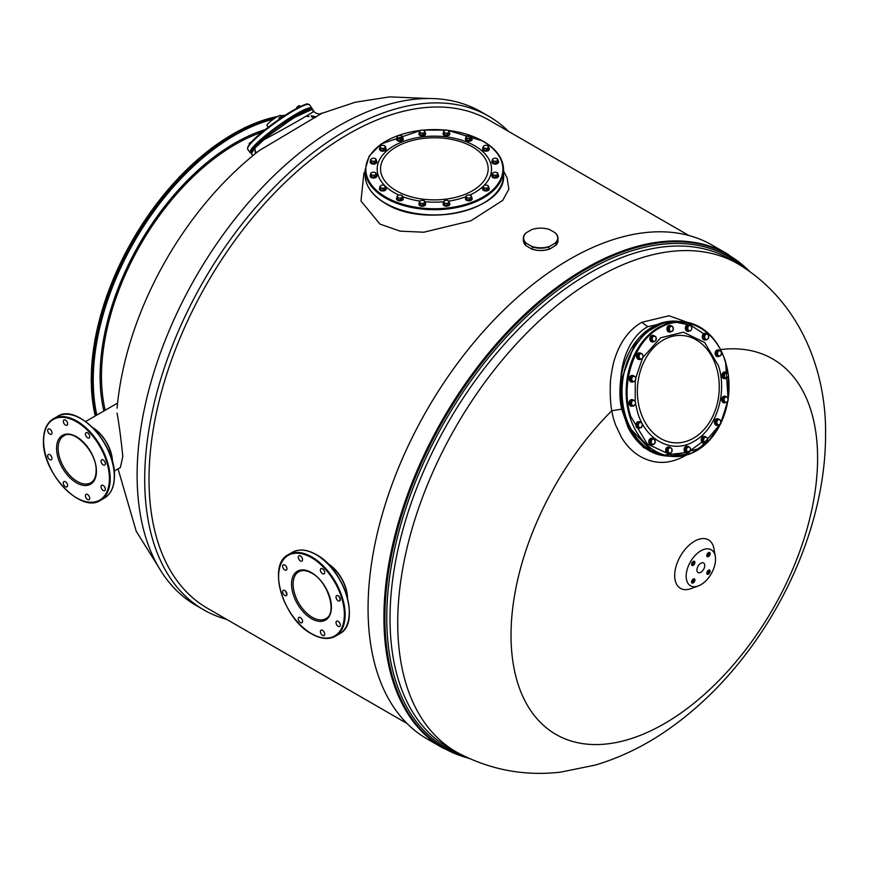 <?xml version="1.0" encoding="UTF-8"?>
<svg xmlns="http://www.w3.org/2000/svg" width="869" height="869" viewBox="0 0 869 869"><rect width="100%" height="100%" fill="white"/><g stroke="black" fill="none" stroke-linecap="round" stroke-linejoin="round"><path stroke-width="1.3" d="M117.054 413.057C119.151 424.648 121.063 439.106 122.801 456.442L120.378 467.511L114.187 471.085M117.065 408.202C125.755 312.612 182.751 210.016 259.397 150.467L321.726 113.383L355.171 102.249L389.736 96.872L428.471 98.501M251.673 153.02L251.825 152.086L251.673 153.02A37.66 5.355 -35.8 0 0 251.728 154.182L252.368 155.062L251.673 153.02L254.954 148.088L263.915 139.735C287.433 127.265 320.628 108.136 312.786 111.558M255.345 153.683L254.954 148.088L255.345 153.683M255.106 147.317L263.85 139.04L291.604 118.705L311.526 109.711M51.336 459.788L51.336 459.788A3.041 1.76 60 0 1 48.295 458.028A3.041 1.76 60 0 1 48.295 454.509L48.295 454.509A3.041 1.76 60 0 1 51.336 456.268A3.041 1.76 60 0 1 51.336 459.788M49.837 434.098A3.041 1.76 60 0 1 47.838 431.415A3.041 1.76 60 0 1 48.316 428.971A3.041 1.76 60 0 1 49.837 429.123A3.041 1.76 60 0 1 51.825 431.806A3.041 1.76 60 0 1 51.358 434.25A3.041 1.76 60 0 1 49.837 434.098M63.958 423.464A3.041 1.76 60 0 1 63.958 419.944A3.041 1.76 60 0 1 67 421.704A3.041 1.76 60 0 1 67 425.223A3.041 1.76 60 0 1 63.958 423.464M85.434 434.098A3.041 1.76 60 0 1 86.064 432.708A3.041 1.76 60 0 1 88.41 433.522A3.041 1.76 60 0 1 89.735 436.586A3.041 1.76 60 0 1 89.105 437.987A3.041 1.76 60 0 1 86.759 437.161A3.041 1.76 60 0 1 85.434 434.098M101.684 459.788L101.684 459.788A3.041 1.76 60 0 1 104.725 461.548A3.041 1.76 60 0 1 104.725 465.067L104.725 465.067A3.041 1.76 60 0 1 101.673 463.307A3.041 1.76 60 0 1 101.684 459.788M103.183 485.467A3.041 1.76 60 0 1 105.171 488.161A3.041 1.76 60 0 1 104.704 490.594A3.041 1.76 60 0 1 103.183 490.453A3.041 1.76 60 0 1 101.195 487.759A3.041 1.76 60 0 1 101.662 485.326A3.041 1.76 60 0 1 103.183 485.467M89.062 496.112A3.041 1.76 60 0 1 89.062 499.632A3.041 1.76 60 0 1 86.02 497.872A3.041 1.76 60 0 1 86.02 494.352A3.041 1.76 60 0 1 89.062 496.112M67.586 485.478A3.041 1.76 60 0 1 66.956 486.868A3.041 1.76 60 0 1 64.61 486.053A3.041 1.76 60 0 1 63.285 482.99A3.041 1.76 60 0 1 63.915 481.589A3.041 1.76 60 0 1 66.261 482.404A3.041 1.76 60 0 1 67.586 485.478M303.574 111.938L302.553 112.438M285.684 122.42L284.12 123.55M266.207 137.03L264.426 138.453M279.861 118.803L283.033 116.663M259.777 134.152L261.917 132.338M300.37 106.496L298.838 105.812L299.577 105.573M298.827 107.245L298.263 106.463L298.838 105.812L297.372 106.844L298.263 106.463M297.133 108.125L297.372 106.844L296.644 107.604M296.948 108.223L296.644 107.626M281.741 117.348L281.458 115.838L282.903 116.707M280.1 118.586L279.383 117.587L281.024 116.348M279.525 119.031L279.383 117.587M278.949 118.238L281.893 115.74M260.765 133.185L260.048 132.186L260.733 131.371L262.003 130.632L263.068 131.382M262.416 131.925L261.743 131.002M259.874 134.022L259.212 133.087L260.048 132.186M259.212 133.087L262.59 130.719M249.457 144.341L249.533 143.07L251.923 141.701M249.153 143.635L251.934 141.495M268.304 127.222L266.946 125.342A8.451 1.195 144.2 0 1 274.984 118.13A8.451 1.195 -35.8 0 1 280.654 115.458L281.078 116.044M482.653 188.779A3.324 1.923 0 0 0 482.61 189.062A3.324 1.923 0 0 0 483.588 190.42A3.324 1.923 0 0 0 487.205 190.832A3.324 1.923 0 0 0 489.258 189.062A3.324 1.923 0 0 0 489.225 188.779M482.979 187.617A3.324 1.923 0 0 0 482.61 188.497A3.324 1.923 0 0 0 483.588 189.855A3.324 1.923 0 0 0 487.205 190.268A3.324 1.923 0 0 0 489.258 188.497A3.324 1.923 0 0 0 488.889 187.617M491.908 175.875A3.324 1.923 0 0 0 491.876 176.157A3.324 1.923 0 0 0 493.929 177.928A3.324 1.923 0 0 0 498.524 176.157A3.324 1.923 0 0 0 498.48 175.875M492.245 174.712A3.324 1.923 0 0 0 491.876 175.581A3.324 1.923 0 0 0 493.929 177.363A3.324 1.923 0 0 0 498.524 175.581A3.324 1.923 0 0 0 498.154 174.712M491.908 161.895A3.324 1.923 0 0 0 491.876 162.177A3.324 1.923 0 0 0 495.2 164.1A3.324 1.923 0 0 0 498.524 162.177A3.324 1.923 0 0 0 498.48 161.895M492.245 160.732A3.324 1.923 0 0 0 491.876 161.612A3.324 1.923 0 0 0 495.2 163.535A3.324 1.923 0 0 0 498.524 161.612A3.324 1.923 0 0 0 498.154 160.732M482.653 148.99A3.324 1.923 0 0 0 482.61 149.272A3.324 1.923 0 0 0 487.205 151.043A3.324 1.923 0 0 0 489.258 149.272A3.324 1.923 0 0 0 489.225 148.99M482.979 147.828A3.324 1.923 0 0 0 482.61 148.708A3.324 1.923 0 0 0 487.205 150.478A3.324 1.923 0 0 0 489.258 148.708A3.324 1.923 0 0 0 488.889 147.828M465.534 139.105A3.324 1.923 0 0 0 465.502 139.388A3.324 1.923 0 0 0 467.555 141.158A3.324 1.923 0 0 0 471.172 140.745A3.324 1.923 0 0 0 472.149 139.388A3.324 1.923 0 0 0 472.106 139.105M465.871 137.943A3.324 1.923 0 0 0 465.502 138.823A3.324 1.923 0 0 0 467.555 140.593A3.324 1.923 0 0 0 471.172 140.181A3.324 1.923 0 0 0 472.149 138.823A3.324 1.923 0 0 0 471.78 137.943M443.179 133.761A3.324 1.923 0 0 0 443.136 134.043A3.324 1.923 0 0 0 445.808 135.922A3.324 1.923 0 0 0 449.534 134.771A3.324 1.923 0 0 0 449.784 134.043A3.324 1.923 0 0 0 449.751 133.761M443.505 132.599A3.324 1.923 0 0 0 443.386 132.74A3.324 1.923 0 0 0 443.136 133.478A3.324 1.923 0 0 0 445.808 135.358A3.324 1.923 0 0 0 449.534 134.206A3.324 1.923 0 0 0 449.784 133.478A3.324 1.923 0 0 0 449.414 132.599M419.303 132.599A3.324 1.923 0 0 0 418.934 133.478L418.934 134.043A3.324 1.923 0 0 0 422.258 135.955A3.324 1.923 0 0 0 425.582 134.043L425.582 133.478A3.324 1.923 0 0 0 425.213 132.599M418.934 133.478A3.324 1.923 0 0 0 422.258 135.39A3.324 1.923 0 0 0 425.582 133.478M396.612 139.105A3.324 1.923 0 0 0 396.579 139.388A3.324 1.923 0 0 0 396.829 140.126A3.324 1.923 0 0 0 400.544 141.267A3.324 1.923 0 0 0 403.216 139.388A3.324 1.923 0 0 0 403.183 139.105M396.937 137.943A3.324 1.923 0 0 0 396.579 138.823A3.324 1.923 0 0 0 396.829 139.561A3.324 1.923 0 0 0 400.544 140.702A3.324 1.923 0 0 0 403.216 138.823A3.324 1.923 0 0 0 402.966 138.084A3.324 1.923 0 0 0 402.858 137.943M379.492 148.99A3.324 1.923 0 0 0 379.46 149.272A3.324 1.923 0 0 0 380.437 150.63A3.324 1.923 0 0 0 384.055 151.043A3.324 1.923 0 0 0 386.108 149.272A3.324 1.923 0 0 0 386.075 148.99M379.829 147.828A3.324 1.923 0 0 0 379.46 148.708A3.324 1.923 0 0 0 380.437 150.065A3.324 1.923 0 0 0 384.055 150.478A3.324 1.923 0 0 0 386.108 148.708A3.324 1.923 0 0 0 385.738 147.828M370.237 161.895A3.324 1.923 0 0 0 370.194 162.177A3.324 1.923 0 0 0 372.247 163.948A3.324 1.923 0 0 0 376.842 162.177A3.324 1.923 0 0 0 376.809 161.895M370.563 160.732A3.324 1.923 0 0 0 370.194 161.612A3.324 1.923 0 0 0 372.247 163.383A3.324 1.923 0 0 0 376.842 161.612A3.324 1.923 0 0 0 376.473 160.732M370.237 175.875A3.324 1.923 0 0 0 370.194 176.157A3.324 1.923 0 0 0 373.518 178.069A3.324 1.923 0 0 0 376.842 176.157A3.324 1.923 0 0 0 376.809 175.875M370.563 174.712A3.324 1.923 0 0 0 370.194 175.581A3.324 1.923 0 0 0 373.518 177.504A3.324 1.923 0 0 0 376.842 175.581A3.324 1.923 0 0 0 376.473 174.712M379.492 188.779A3.324 1.923 0 0 0 379.46 189.062A3.324 1.923 0 0 0 384.055 190.832A3.324 1.923 0 0 0 386.108 189.062A3.324 1.923 0 0 0 386.075 188.779M379.829 187.617A3.324 1.923 0 0 0 379.46 188.497A3.324 1.923 0 0 0 384.055 190.268A3.324 1.923 0 0 0 386.108 188.497A3.324 1.923 0 0 0 385.738 187.617M396.612 198.664A3.324 1.923 0 0 0 396.579 198.947A3.324 1.923 0 0 0 398.621 200.717A3.324 1.923 0 0 0 402.249 200.304A3.324 1.923 0 0 0 403.216 198.947A3.324 1.923 0 0 0 403.183 198.664M396.937 197.502A3.324 1.923 0 0 0 396.579 198.382A3.324 1.923 0 0 0 398.621 200.152A3.324 1.923 0 0 0 402.249 199.729A3.324 1.923 0 0 0 403.216 198.382A3.324 1.923 0 0 0 402.858 197.502M418.967 204.009A3.324 1.923 0 0 0 418.934 204.291A3.324 1.923 0 0 0 421.606 206.17A3.324 1.923 0 0 0 425.332 205.019A3.324 1.923 0 0 0 425.582 204.291A3.324 1.923 0 0 0 425.549 204.009M419.303 202.846A3.324 1.923 0 0 0 419.184 202.988A3.324 1.923 0 0 0 418.934 203.726A3.324 1.923 0 0 0 421.606 205.605A3.324 1.923 0 0 0 425.332 204.454A3.324 1.923 0 0 0 425.582 203.726A3.324 1.923 0 0 0 425.213 202.846M443.505 202.846A3.324 1.923 0 0 0 443.136 203.726L443.136 204.291A3.324 1.923 0 0 0 446.46 206.214A3.324 1.923 0 0 0 449.784 204.291L449.784 203.726A3.324 1.923 0 0 0 449.414 202.846M443.136 203.726A3.324 1.923 0 0 0 446.46 205.638A3.324 1.923 0 0 0 449.784 203.726M465.534 198.664A3.324 1.923 0 0 0 465.502 198.947A3.324 1.923 0 0 0 465.751 199.674A3.324 1.923 0 0 0 469.466 200.826A3.324 1.923 0 0 0 472.149 198.947A3.324 1.923 0 0 0 472.106 198.664M465.871 197.502A3.324 1.923 0 0 0 465.502 198.382A3.324 1.923 0 0 0 465.751 199.11A3.324 1.923 0 0 0 469.466 200.261A3.324 1.923 0 0 0 472.149 198.382A3.324 1.923 0 0 0 471.889 197.643A3.324 1.923 0 0 0 471.78 197.502M486.727 190.202L486.727 188.682L487.813 187.726A2.65 1.532 0 0 0 488.497 186.248A2.65 1.532 0 0 0 486.618 185.162A2.65 1.532 0 0 0 484.066 185.564L482.979 186.52L483.772 189.746L486.727 190.202L488.889 188.953L487.911 185.629M483.772 189.746L483.772 188.225L485.25 188.117A2.65 1.532 0 0 0 487.813 187.726L488.889 187.432M469.749 195.09A57.18 33.011 0 0 0 482.979 186.531L483.37 187.041A2.65 1.532 0 0 0 485.25 188.117L486.727 188.682M484.066 185.564A2.65 1.532 0 0 0 483.37 187.041L483.772 188.225M495.993 177.298L495.993 175.777L497.068 174.81A2.65 1.532 0 0 0 497.752 173.333A2.65 1.532 0 0 0 495.884 172.258A2.65 1.532 0 0 0 493.32 172.649L492.245 173.615L493.038 176.831L495.993 177.298L498.154 176.049L497.177 172.714M493.038 176.831L493.038 175.321L494.515 175.212A2.65 1.532 0 0 0 497.068 174.81L498.154 174.528M492.245 173.615L492.636 174.126A2.65 1.532 0 0 0 494.515 175.212L495.993 175.777M493.32 172.649A2.65 1.532 0 0 0 492.636 174.126L493.038 175.321M495.993 163.318L495.993 161.797L497.068 160.841A2.65 1.532 0 0 0 497.752 159.364A2.65 1.532 0 0 0 495.884 158.277A2.65 1.532 0 0 0 493.32 158.679L492.245 159.635L493.038 162.861L495.993 163.318L498.154 162.068L497.177 158.745M493.038 162.861L493.038 161.341L494.515 161.232A2.65 1.532 0 0 0 497.068 160.841L498.154 160.548M492.245 159.635L492.636 160.157A2.65 1.532 0 0 0 494.515 161.232L495.993 161.797M493.32 158.679A2.65 1.532 0 0 0 492.636 160.157L493.038 161.341M486.727 150.413L486.727 148.892L487.813 147.936A2.65 1.532 0 0 0 488.497 146.448A2.65 1.532 0 0 0 486.618 145.373A2.65 1.532 0 0 0 484.066 145.764L482.979 146.731L483.772 149.957L486.727 150.413L488.889 149.164L487.911 145.829M483.772 149.957L483.772 148.436L485.25 148.327A2.65 1.532 0 0 0 487.813 147.936L488.889 147.643M482.979 146.731L483.37 147.241A2.65 1.532 0 0 0 485.25 148.327L486.727 148.892M484.066 145.764A2.65 1.532 0 0 0 483.37 147.241L483.772 148.436M469.618 140.528L469.618 139.007L470.694 138.052A2.65 1.532 0 0 0 471.378 136.574A2.65 1.532 0 0 0 469.51 135.488A2.65 1.532 0 0 0 466.946 135.89L465.871 136.846L466.653 140.072L469.618 140.528L471.78 139.279L470.802 135.955M466.653 140.072L466.653 138.551L468.13 138.443A2.65 1.532 0 0 0 470.694 138.052L471.78 137.758M465.871 136.846L466.262 137.367A2.65 1.532 0 0 0 468.13 138.443L469.618 139.007M466.946 135.89A2.65 1.532 0 0 0 466.262 137.367L466.653 138.551M447.253 135.184L447.253 133.663L448.339 132.707A2.65 1.532 0 0 0 449.023 131.23A2.65 1.532 0 0 0 447.144 130.144A2.65 1.532 0 0 0 444.591 130.535L443.505 131.501L444.298 134.728L447.253 135.184L449.414 133.935L448.437 130.6M444.298 134.728L444.298 133.207L445.775 133.098A2.65 1.532 0 0 0 448.339 132.707L449.414 132.414M443.505 131.501L443.896 132.023A2.65 1.532 0 0 0 445.775 133.098L447.253 133.663M444.591 130.535A2.65 1.532 0 0 0 443.896 132.023L444.298 133.207M423.051 135.184L423.051 133.663L424.137 132.707A2.65 1.532 0 0 0 424.822 131.23A2.65 1.532 0 0 0 422.942 130.144A2.65 1.532 0 0 0 420.379 130.535L419.303 131.501L420.096 134.728L423.051 135.184L425.213 133.935L424.235 130.6M420.096 134.728L420.096 133.207L421.574 133.098A2.65 1.532 0 0 0 424.137 132.707L425.213 132.414M419.303 131.501L419.694 132.023A2.65 1.532 0 0 0 421.574 133.098L423.051 133.663M420.379 130.535A2.65 1.532 0 0 0 419.694 132.023L420.096 133.207M400.685 140.528L400.685 139.007L401.771 138.052A2.65 1.532 0 0 0 402.456 136.574A2.65 1.532 0 0 0 400.587 135.488A2.65 1.532 0 0 0 398.024 135.89L396.937 136.846L397.73 140.072L400.685 140.528L402.858 139.279L401.88 135.955M397.73 140.072L397.73 138.551L399.208 138.443A2.65 1.532 0 0 0 401.771 138.052L402.858 137.758M396.937 136.846L397.339 137.367A2.65 1.532 0 0 0 399.208 138.443L400.685 139.007M398.024 135.89A2.65 1.532 0 0 0 397.339 137.367L397.73 138.551M383.577 150.413L383.577 148.892L384.652 147.936A2.65 1.532 0 0 0 385.347 146.448A2.65 1.532 0 0 0 383.468 145.373A2.65 1.532 0 0 0 380.904 145.764L379.829 146.731L380.622 149.957L383.577 150.413L385.738 149.164L384.761 145.829M380.622 149.957L380.622 148.436L382.099 148.327A2.65 1.532 0 0 0 384.652 147.936L385.738 147.643M379.829 146.731L380.22 147.241A2.65 1.532 0 0 0 382.099 148.327L383.577 148.892M380.904 145.764A2.65 1.532 0 0 0 380.22 147.241L380.622 148.436M374.311 163.318L374.311 161.797L375.397 160.841A2.65 1.532 0 0 0 376.081 159.364A2.65 1.532 0 0 0 374.202 158.277A2.65 1.532 0 0 0 371.65 158.679L370.563 159.635L371.356 162.861L374.311 163.318L376.473 162.068L375.506 158.745M371.356 162.861L371.356 161.341L372.834 161.232A2.65 1.532 0 0 0 375.397 160.841L376.473 160.548M370.563 159.635L370.965 160.157A2.65 1.532 0 0 0 372.834 161.232L374.311 161.797M371.65 158.679A2.65 1.532 0 0 0 370.965 160.157L371.356 161.341M374.311 177.298L374.311 175.777L375.397 174.81A2.65 1.532 0 0 0 376.081 173.333A2.65 1.532 0 0 0 374.202 172.258A2.65 1.532 0 0 0 371.65 172.649L370.563 173.615L371.356 176.831L374.311 177.298L376.473 176.049L375.506 172.714M371.356 176.831L371.356 175.321L372.834 175.212A2.65 1.532 0 0 0 375.397 174.81L376.473 174.528M370.563 173.615L370.965 174.126A2.65 1.532 0 0 0 372.834 175.212L374.311 175.777M371.65 172.649A2.65 1.532 0 0 0 370.965 174.126L371.356 175.321M383.577 190.202L383.577 188.682L384.652 187.726A2.65 1.532 0 0 0 385.347 186.248A2.65 1.532 0 0 0 383.468 185.162A2.65 1.532 0 0 0 380.904 185.564L379.829 186.52L380.622 189.746L383.577 190.202L385.738 188.953L384.761 185.629M380.622 189.746L380.622 188.225L382.099 188.117A2.65 1.532 0 0 0 384.652 187.726L385.738 187.432M379.829 186.52L380.22 187.041A2.65 1.532 0 0 0 382.099 188.117L383.577 188.682M380.904 185.564A2.65 1.532 0 0 0 380.22 187.041L380.622 188.225M400.685 200.087L400.685 198.566L401.771 197.6A2.65 1.532 0 0 0 402.456 196.122A2.65 1.532 0 0 0 400.587 195.047A2.65 1.532 0 0 0 398.024 195.438L396.937 196.405L397.73 199.631L400.685 200.087L402.858 198.838L401.88 195.503M397.73 199.631L397.73 198.11L399.208 198.002A2.65 1.532 0 0 0 401.771 197.6L402.858 197.317M396.937 196.405L397.339 196.915A2.65 1.532 0 0 0 399.208 198.002L400.685 198.566M398.024 195.438A2.65 1.532 0 0 0 397.339 196.915L397.73 198.11M423.051 205.432L423.051 203.911L424.137 202.955A2.65 1.532 0 0 0 424.822 201.478A2.65 1.532 0 0 0 422.942 200.391A2.65 1.532 0 0 0 420.379 200.793L419.303 201.749L420.096 204.975L423.051 205.432L425.213 204.182L424.235 200.858M420.096 204.975L420.096 203.455L421.574 203.346A2.65 1.532 0 0 0 424.137 202.955L425.213 202.662M419.303 201.749L419.694 202.271A2.65 1.532 0 0 0 421.574 203.346L423.051 203.911M420.379 200.793A2.65 1.532 0 0 0 419.694 202.271L420.096 203.455M447.253 205.432L447.253 203.911L448.339 202.955A2.65 1.532 0 0 0 449.023 201.478A2.65 1.532 0 0 0 447.144 200.391A2.65 1.532 0 0 0 444.591 200.793L443.505 201.749L444.298 204.975L447.253 205.432L449.414 204.182L448.437 200.858M444.298 204.975L444.298 203.455L445.775 203.346A2.65 1.532 0 0 0 448.339 202.955L449.414 202.662M424.919 201.727A57.18 33.011 0 0 0 443.505 201.749L443.896 202.271A2.65 1.532 0 0 0 445.775 203.346L447.253 203.911M444.591 200.793A2.65 1.532 0 0 0 443.896 202.271L444.298 203.455M469.618 200.087L469.618 198.566L470.694 197.6A2.65 1.532 0 0 0 471.378 196.122A2.65 1.532 0 0 0 469.51 195.047A2.65 1.532 0 0 0 466.946 195.438L465.871 196.405L466.653 199.631L469.618 200.087L471.78 198.838L470.802 195.503M466.653 199.631L466.653 198.11L468.13 198.002A2.65 1.532 0 0 0 470.694 197.6L471.78 197.317M465.871 196.405L466.262 196.915A2.65 1.532 0 0 0 468.13 198.002L469.618 198.566M466.946 195.438A2.65 1.532 0 0 0 466.262 196.915L466.653 198.11M508.474 131.36A284.989 164.534 120 0 0 488.715 116.229L481.122 111.851A284.989 164.534 120 0 0 261.515 188.204A284.989 164.534 120 0 0 137.117 474.995A284.989 164.534 120 0 0 196.133 605.465L203.737 609.853A284.989 164.534 120 0 0 226.711 619.391M488.715 116.229A284.989 164.534 120 0 0 269.108 192.581A284.989 164.534 120 0 0 144.71 479.384A284.989 164.534 120 0 0 203.737 609.853M688.835 235.488L489.138 120.194A281.762 162.677 120 0 0 272.008 195.677A281.762 162.677 120 0 0 149.012 479.243A281.762 162.677 120 0 0 207.376 608.224L407.072 723.519M503.585 171.063L507.116 177.895L508.854 189.192L502.738 200.402L470.792 220.856L423.79 232.219L400.131 231.143L379.905 224.061L360.972 200.989L363.872 173.507L365.132 171.063M661.113 323.963L646.232 332.295L634.098 345.797L621.791 378.623L620.824 378.493A67.565 51.325 94.3 0 1 652.261 327.016A67.565 51.325 94.3 0 1 676.386 321.237L677.462 321.334A67.565 51.325 94.3 0 0 676.386 321.237L673.345 321.009L647.796 326.69C631.861 335.173 622.15 356.67 620.824 378.493C619.358 390.083 619.651 400.316 621.715 409.18L628.048 427.45L643.571 447.633L666.241 455.986A67.565 51.325 94.3 0 0 667.316 456.062L666.241 455.986A67.565 51.325 94.3 0 1 628.048 427.45L628.939 427.081L651.544 451M442.973 748.09A285.086 164.599 120 0 1 383.924 617.577A285.086 164.599 -60 0 1 508.365 330.676A285.086 164.599 -60 0 1 728.059 254.302L712.2 245.145A285.086 164.599 -60 0 0 492.506 321.519A285.086 164.599 -60 0 0 368.065 608.419A285.086 164.599 120 0 0 427.113 738.932L442.973 748.09L469.412 758.561M698.328 326.223L669.011 315.762L641.8 322.312C629.232 329.536 620.216 341.702 614.741 358.788C613.221 362.188 610.125 379.253 610.331 384.37C609.995 394.787 610.472 403.585 611.754 410.765A216.772 125.158 -60 0 0 511.026 635.185A216.772 125.158 120 0 0 664.307 723.681A216.772 125.158 120 0 0 817.599 458.191A216.772 125.158 -60 0 0 720.629 349.555M704.759 565.523A5.54 3.194 120 0 0 703.618 562.982A5.54 3.194 120 0 0 699.349 564.47A5.54 3.194 120 0 0 696.927 570.042A5.54 3.194 120 0 0 698.079 572.573A5.54 3.194 120 0 0 702.348 571.096A5.54 3.194 120 0 0 704.759 565.523M621.791 378.623C620.227 388.954 620.499 399.077 622.606 408.995A68.662 52.162 94.3 0 0 628.939 427.081M690.909 588.65A28.004 16.163 -60 0 1 674.681 575.539A28.004 16.163 -60 0 1 692.691 542.375A28.004 16.163 -60 0 1 713.949 548.73L715.296 556.377A20.769 11.992 -60 0 1 715.535 559.299A20.769 11.992 120 0 1 698.198 585.988L690.909 588.65M622.606 408.995L611.754 410.765C613.166 417.305 612.884 417.153 615.6 425.039L621.672 437.683C626.647 445.916 632.121 451.185 639.345 455.943C654.151 464.578 669.336 464.535 684.913 455.834L686.054 455.15M693.234 565.306A2.357 1.358 120 0 0 694.765 563.231A2.357 1.358 120 0 0 694.407 561.341A2.357 1.358 120 0 0 693.234 561.461A2.357 1.358 120 0 0 691.691 563.536A2.357 1.358 120 0 0 692.05 565.426A2.357 1.358 120 0 0 693.234 565.306M706.801 555.552A2.357 1.358 120 0 0 707.29 556.627A2.357 1.358 120 0 0 709.104 555.997A2.357 1.358 120 0 0 710.125 553.629A2.357 1.358 120 0 0 709.636 552.554A2.357 1.358 120 0 0 707.822 553.184A2.357 1.358 120 0 0 706.801 555.552M708.463 570.26A2.357 1.358 120 0 0 706.921 572.323A2.357 1.358 120 0 0 707.29 574.213A2.357 1.358 120 0 0 708.463 574.094A2.357 1.358 120 0 0 710.006 572.019A2.357 1.358 120 0 0 709.636 570.14A2.357 1.358 120 0 0 708.463 570.26M694.896 580.003A2.357 1.358 120 0 0 694.407 578.928A2.357 1.358 120 0 0 692.593 579.558A2.357 1.358 120 0 0 691.572 581.926A2.357 1.358 120 0 0 692.05 583.012A2.357 1.358 120 0 0 693.864 582.382A2.357 1.358 120 0 0 694.896 580.003M698.198 585.988A20.769 11.992 120 0 1 686.162 576.256A20.769 11.992 -60 0 1 699.512 551.663A20.769 11.992 -60 0 1 715.296 556.377M642.767 357.637L660.657 337.769L683.392 332.197L704.64 342.495L718.478 365.784C727.646 393.309 715.991 429.482 694.168 441.235C672.791 454.433 645.678 440.637 637.618 412.46L635.532 403.64M728.026 373.681L725.333 361.819C715.915 328.862 684.196 312.731 659.191 328.156C633.664 341.908 620.031 384.217 630.753 416.425L647.275 443.972L672.628 455.78L699.534 448.447L720.282 424.083M635.174 401.326L635.293 380.731M635.739 377.993L642.539 358.05M720.738 423.149L727.646 401.478M728.092 398.589L728.363 376.19L726.701 378.373L725.496 378.276L723.258 377.57L724.464 377.657L724.442 376.212L723.888 374.735L722.682 374.637L723.258 377.57M632.328 375.473A3.324 2.52 94.3 0 0 632.111 375.451A3.324 2.52 94.3 0 0 629.514 380.122A3.324 2.52 94.3 0 0 631.611 382.078A3.324 2.52 94.3 0 0 631.839 382.078M633.066 381.915A3.324 2.52 -85.7 0 1 632.056 382.11A3.324 2.52 -85.7 0 1 629.96 380.155A3.324 2.52 -85.7 0 1 632.556 375.484A3.324 2.52 -85.7 0 1 633.523 375.821M631.35 380.133L631.687 377.092L633.034 376.494A2.65 2.01 -85.7 0 1 635.033 376.766A2.65 2.01 -85.7 0 1 635.652 377.819A2.65 2.01 -85.7 0 1 635.782 379.177L634.533 381.317L631.969 381.839L630.144 380.046L630.481 377.005L633.849 375.842L635.673 377.635L635.782 379.177A2.65 2.01 -85.7 0 1 634.533 381.317A2.65 2.01 -85.7 0 1 632.534 381.046L630.144 380.046M633.175 381.925L632.534 381.046A2.65 2.01 -85.7 0 1 631.785 378.634A2.65 2.01 -85.7 0 1 633.034 376.494L633.849 375.842M631.687 377.092L630.481 377.005M631.6 405.269L631.024 402.347L632.132 401.25A2.65 2.01 -85.7 0 1 634.088 400.5A2.65 2.01 -85.7 0 1 634.978 401.141A2.65 2.01 -85.7 0 1 635.489 402.314L635.511 403.759L633.849 405.975L630.394 405.182L629.819 402.249L631.491 400.033L634.935 400.826L635.489 402.314A2.65 2.01 -85.7 0 1 634.946 404.889A2.65 2.01 -85.7 0 1 632.99 405.649L630.394 405.182M633.849 405.975L632.99 405.649A2.65 2.01 -85.7 0 1 631.578 403.824A2.65 2.01 -85.7 0 1 632.132 401.25L632.697 400.12M631.024 402.347L629.819 402.249M637.781 425.593L638.704 422.747L640.127 422.519A2.65 2.01 -85.7 0 1 641.159 422.66A2.65 2.01 -85.7 0 1 641.974 423.464L642.408 424.626L641.485 427.483L637.965 427.874L636.575 425.506L637.498 422.649L641.018 422.258L641.974 423.464A2.65 2.01 -85.7 0 1 642.213 426.082A2.65 2.01 -85.7 0 1 640.594 427.744A2.65 2.01 -85.7 0 1 638.748 426.798L636.575 425.506M639.171 427.972L638.748 426.798A2.65 2.01 -85.7 0 1 638.509 424.191A2.65 2.01 -85.7 0 1 640.127 422.519L641.018 422.258M638.704 422.747L637.498 422.649M650.914 443.32L650.946 440.268L652.228 439.486A2.65 2.01 -85.7 0 1 653.238 439.084A2.65 2.01 -85.7 0 1 654.248 439.41L655.226 441.658L654.205 443.994L651.707 444.678L649.708 443.223L649.74 440.17L651.772 438.573L654.248 439.41A2.65 2.01 -85.7 0 1 655.226 441.658A2.65 2.01 -85.7 0 1 654.205 443.994A2.65 2.01 -85.7 0 1 652.184 444.059L649.708 443.223M652.912 444.765L652.184 444.059A2.65 2.01 -85.7 0 1 651.196 441.81A2.65 2.01 -85.7 0 1 652.228 439.486L652.977 438.66M650.946 440.268L649.74 440.17M668.435 452.803L667.566 450.012L668.554 448.795A2.65 2.01 -85.7 0 1 669.391 447.937A2.65 2.01 -85.7 0 1 670.433 447.72L672.019 449.262L671.726 451.902L670.738 453.118L667.229 452.716L666.36 449.925L667.805 447.448L670.433 447.72A2.65 2.01 -85.7 0 1 672.019 449.262A2.65 2.01 -85.7 0 1 671.726 451.902A2.65 2.01 -85.7 0 1 669.847 452.977L667.229 452.716M670.738 453.118L669.847 452.977A2.65 2.01 -85.7 0 1 668.272 451.435A2.65 2.01 -85.7 0 1 668.554 448.795L669.011 447.535M667.566 450.012L666.36 449.925M686.043 450.522L686.619 449.056A2.65 2.01 -85.7 0 1 687.162 447.85A2.65 2.01 -85.7 0 1 688.063 447.122L688.932 446.666L687.727 446.579L685.467 447.459L684.837 450.424L686.456 452.521L687.661 452.619L686.043 450.522L684.837 450.424M688.932 446.666L690.008 447.741A2.65 2.01 -85.7 0 1 690.507 450.272A2.65 2.01 -85.7 0 1 689.063 452.195A2.65 2.01 -85.7 0 1 687.118 451.587A2.65 2.01 -85.7 0 1 686.619 449.056L686.673 447.546L688.063 447.122A2.65 2.01 -85.7 0 1 690.008 447.741L690.551 448.773L689.921 451.739L687.661 452.619M685.467 447.459L686.673 447.546M703.542 441.691L703.673 440.203A2.65 2.01 -85.7 0 1 703.825 438.834A2.65 2.01 -85.7 0 1 704.477 437.726L705.139 436.749L703.933 436.651L702.065 438.584L702.337 441.604L705.682 442.777L702.337 441.604M705.139 436.749L706.475 437.313A2.65 2.01 -85.7 0 1 707.681 439.366A2.65 2.01 -85.7 0 1 706.888 441.832A2.65 2.01 -85.7 0 1 704.878 442.256A2.65 2.01 -85.7 0 1 703.673 440.203L703.271 438.671L704.477 437.726A2.65 2.01 -85.7 0 1 706.475 437.313L707.279 437.835L707.551 440.855L705.682 442.777M702.065 438.584L703.271 438.671M719.804 419.499L720.944 422.106L719.749 424.789L718.848 424.854A2.65 2.01 -85.7 0 1 717.121 423.594A2.65 2.01 -85.7 0 1 716.86 422.291A2.65 2.01 -85.7 0 1 717.142 420.954L717.479 419.586L716.262 419.499L715.078 422.182L716.219 424.789L717.425 424.876L716.284 422.28L717.142 420.954A2.65 2.01 -85.7 0 1 718.902 419.564L716.262 419.499M715.078 422.182L716.284 422.28M717.479 419.586L718.902 419.564A2.65 2.01 -85.7 0 1 720.64 420.824A2.65 2.01 -85.7 0 1 720.607 423.464A2.65 2.01 -85.7 0 1 718.848 424.854L717.425 424.876M726.223 396.568L728.048 398.35L727.722 401.391L726.897 402.043A2.65 2.01 -85.7 0 1 724.909 401.771A2.65 2.01 -85.7 0 1 724.279 400.707A2.65 2.01 -85.7 0 1 724.159 399.349L724.062 397.817L722.856 397.72L722.519 400.761L724.344 402.553L725.55 402.64L723.725 400.848L724.159 399.349A2.65 2.01 -85.7 0 1 725.409 397.209L726.223 396.568L725.018 396.47L722.856 397.72M722.519 400.761L723.725 400.848M724.062 397.817L725.409 397.209A2.65 2.01 -85.7 0 1 727.407 397.481A2.65 2.01 -85.7 0 1 728.146 399.892A2.65 2.01 -85.7 0 1 726.897 402.043L725.55 402.64M726.701 378.373L725.854 378.037A2.65 2.01 -85.7 0 1 724.952 377.385A2.65 2.01 -85.7 0 1 724.442 376.212A2.65 2.01 -85.7 0 1 724.996 373.637L725.561 372.508L724.355 372.421L722.682 374.637M725.561 372.508L727.798 373.214L728.352 374.702A2.65 2.01 -85.7 0 1 727.809 377.276A2.65 2.01 -85.7 0 1 725.854 378.037L724.464 377.657M723.888 374.735L724.996 373.637A2.65 2.01 -85.7 0 1 726.951 372.888A2.65 2.01 -85.7 0 1 728.352 374.702L728.374 376.147M717.913 351.011L720.227 350.522L721.194 351.728L721.422 354.335L719.814 356.008A2.65 2.01 -85.7 0 1 718.782 355.866A2.65 2.01 -85.7 0 1 717.957 355.063L715.784 353.77L717.186 356.138L718.391 356.236L717.957 355.063A2.65 2.01 -85.7 0 1 717.718 352.456L717.913 351.011L716.708 350.913L715.784 353.77M716.99 353.857L717.718 352.456A2.65 2.01 -85.7 0 1 719.336 350.783A2.65 2.01 -85.7 0 1 721.194 351.728A2.65 2.01 -85.7 0 1 721.422 354.335A2.65 2.01 -85.7 0 1 719.814 356.008L718.391 356.236M720.227 350.522L716.708 350.913M704.455 335.325L706.486 333.718L708.485 335.173L708.452 338.226L707.703 339.051A2.65 2.01 -85.7 0 1 706.693 339.442A2.65 2.01 -85.7 0 1 705.693 339.127L703.217 338.291L705.215 339.736L706.421 339.833L705.693 339.127A2.65 2.01 -85.7 0 1 704.705 336.868L704.455 335.325L703.249 335.228L703.217 338.291M704.422 338.378L704.705 336.868A2.65 2.01 -85.7 0 1 705.737 334.543A2.65 2.01 -85.7 0 1 707.757 334.467A2.65 2.01 -85.7 0 1 708.735 336.716A2.65 2.01 -85.7 0 1 707.703 339.051L706.421 339.833M706.019 339.801A3.324 2.52 -85.7 0 1 705.215 340.007A3.324 2.52 -85.7 0 1 704.998 339.996A3.324 2.52 -85.7 0 1 702.717 336.64A3.324 2.52 -85.7 0 1 705.28 333.37A3.324 2.52 -85.7 0 1 705.498 333.37A3.324 2.52 -85.7 0 1 706.475 333.718L705.28 333.631L703.249 335.228M687.227 327.852L688.661 325.375L690.974 325.679L691.833 328.471L691.376 329.731A2.65 2.01 -85.7 0 1 690.54 330.6A2.65 2.01 -85.7 0 1 689.508 330.817L686.879 330.546L689.508 330.817A2.65 2.01 -85.7 0 1 687.922 329.264L687.227 327.852L686.01 327.754L686.879 330.546M688.085 330.633L687.922 329.264A2.65 2.01 -85.7 0 1 688.205 326.635A2.65 2.01 -85.7 0 1 690.084 325.549A2.65 2.01 -85.7 0 1 691.67 327.102A2.65 2.01 -85.7 0 1 691.376 329.731L690.388 330.948M688.661 325.375L687.455 325.278L686.01 327.754M668.848 329.72L669.478 326.744L670.879 326.331A2.65 2.01 -85.7 0 1 672.812 326.94A2.65 2.01 -85.7 0 1 673.312 329.481A2.65 2.01 -85.7 0 1 672.78 330.687A2.65 2.01 -85.7 0 1 671.867 331.404L669.26 331.73L667.642 329.633L668.272 326.657L670.531 325.777L672.812 326.94L673.312 329.481L671.867 331.404A2.65 2.01 -85.7 0 1 669.923 330.796L667.642 329.633M670.477 331.817L669.923 330.796A2.65 2.01 -85.7 0 1 669.434 328.254A2.65 2.01 -85.7 0 1 670.879 326.331L671.737 325.875M669.478 326.744L668.272 326.657M652.119 340.659L651.848 337.639L653.053 336.694A2.65 2.01 -85.7 0 1 655.052 336.27A2.65 2.01 -85.7 0 1 656.258 338.323A2.65 2.01 -85.7 0 1 656.106 339.692A2.65 2.01 -85.7 0 1 655.465 340.8L654.259 341.745L650.914 340.561L650.642 337.552L652.51 335.619L655.856 336.803L656.128 339.812L655.465 340.8A2.65 2.01 -85.7 0 1 653.455 341.224L650.914 340.561M654.259 341.745L653.455 341.224A2.65 2.01 -85.7 0 1 652.25 339.171A2.65 2.01 -85.7 0 1 653.053 336.694L653.716 335.706M651.848 337.639L650.642 337.552M638.465 356.388L639.649 353.694L641.083 353.672A2.65 2.01 -85.7 0 1 642.821 354.932A2.65 2.01 -85.7 0 1 643.071 356.247A2.65 2.01 -85.7 0 1 642.788 357.572L641.93 358.897L638.389 358.897L637.259 356.29L638.443 353.607L641.985 353.607L643.125 356.214L642.788 357.572A2.65 2.01 -85.7 0 1 641.029 358.962A2.65 2.01 -85.7 0 1 639.302 357.702L638.465 356.388L637.259 356.29M639.595 358.984L639.302 357.702A2.65 2.01 -85.7 0 1 639.323 355.063A2.65 2.01 -85.7 0 1 641.083 353.672L641.985 353.607M639.649 353.694L638.443 353.607M632.089 399.642A3.324 2.52 94.3 0 0 631.861 399.61A3.324 2.52 94.3 0 0 629.341 401.608A3.324 2.52 94.3 0 0 629.808 405.334A3.324 2.52 94.3 0 0 631.361 406.236A3.324 2.52 94.3 0 0 631.589 406.247M633.11 405.921A3.324 2.52 -85.7 0 1 631.817 406.268A3.324 2.52 -85.7 0 1 630.253 405.378A3.324 2.52 -85.7 0 1 629.786 401.641A3.324 2.52 -85.7 0 1 632.317 399.642A3.324 2.52 -85.7 0 1 633.751 400.392M638.911 421.704A3.324 2.52 94.3 0 0 638.693 421.671A3.324 2.52 94.3 0 0 635.989 424.289A3.324 2.52 94.3 0 0 637.444 428.091A3.324 2.52 94.3 0 0 638.194 428.298A3.324 2.52 94.3 0 0 638.411 428.308M640.149 427.83A3.324 2.52 -85.7 0 1 638.639 428.341A3.324 2.52 -85.7 0 1 637.889 428.124A3.324 2.52 -85.7 0 1 636.434 424.333A3.324 2.52 -85.7 0 1 639.139 421.704A3.324 2.52 -85.7 0 1 639.888 421.921A3.324 2.52 -85.7 0 1 640.312 422.204M652.51 444.743A3.324 2.52 -85.7 0 1 651.707 444.939A3.324 2.52 -85.7 0 1 651.489 444.939A3.324 2.52 -85.7 0 1 649.219 441.571A3.324 2.52 -85.7 0 1 651.772 438.302A3.324 2.52 94.3 0 0 651.544 438.28A3.324 2.52 94.3 0 0 651.326 438.269A3.324 2.52 94.3 0 0 648.763 441.539A3.324 2.52 94.3 0 0 651.044 444.906A3.324 2.52 94.3 0 0 651.261 444.906M651.772 438.302A3.324 2.52 -85.7 0 1 651.989 438.313A3.324 2.52 -85.7 0 1 652.967 438.66M668.696 446.916A3.324 2.52 94.3 0 0 668.467 446.894A3.324 2.52 94.3 0 0 667.283 447.177A3.324 2.52 94.3 0 0 665.719 450.805A3.324 2.52 94.3 0 0 667.968 453.52A3.324 2.52 94.3 0 0 668.196 453.52M669.912 453.053A3.324 2.52 -85.7 0 1 669.608 453.27A3.324 2.52 -85.7 0 1 668.424 453.553A3.324 2.52 -85.7 0 1 666.165 450.837A3.324 2.52 -85.7 0 1 667.729 447.209A3.324 2.52 -85.7 0 1 668.913 446.927A3.324 2.52 -85.7 0 1 670.39 447.709M687.118 446.231A3.324 2.52 94.3 0 0 686.89 446.21A3.324 2.52 94.3 0 0 684.881 447.242A3.324 2.52 94.3 0 0 684.251 450.739A3.324 2.52 94.3 0 0 686.391 452.836A3.324 2.52 94.3 0 0 686.619 452.836M688.194 452.477A3.324 2.52 -85.7 0 1 686.847 452.868A3.324 2.52 -85.7 0 1 684.707 450.783A3.324 2.52 -85.7 0 1 685.326 447.274A3.324 2.52 -85.7 0 1 687.336 446.242A3.324 2.52 -85.7 0 1 688.378 446.633M704.227 436.357A3.324 2.52 94.3 0 0 704.009 436.325A3.324 2.52 94.3 0 0 701.435 438.454A3.324 2.52 94.3 0 0 703.51 442.951A3.324 2.52 94.3 0 0 703.738 442.951M705.085 442.734A3.324 2.52 -85.7 0 1 703.955 442.984A3.324 2.52 -85.7 0 1 701.88 438.487A3.324 2.52 -85.7 0 1 704.455 436.357A3.324 2.52 -85.7 0 1 705.791 436.998M717.425 418.782A3.324 2.52 94.3 0 0 717.207 418.749A3.324 2.52 94.3 0 0 714.427 422.16A3.324 2.52 94.3 0 0 716.708 425.375A3.324 2.52 94.3 0 0 716.936 425.386M718.717 424.865A3.324 2.52 -85.7 0 1 717.153 425.419A3.324 2.52 -85.7 0 1 714.872 422.193A3.324 2.52 -85.7 0 1 717.653 418.782A3.324 2.52 -85.7 0 1 719 419.445M724.703 396.199A3.324 2.52 94.3 0 0 724.485 396.166A3.324 2.52 94.3 0 0 721.878 400.837A3.324 2.52 94.3 0 0 723.986 402.792A3.324 2.52 94.3 0 0 724.214 402.792M725.441 402.64A3.324 2.52 -85.7 0 1 724.431 402.825A3.324 2.52 -85.7 0 1 722.335 400.87A3.324 2.52 -85.7 0 1 724.931 396.199A3.324 2.52 -85.7 0 1 725.897 396.536M724.952 372.03A3.324 2.52 94.3 0 0 724.724 371.997A3.324 2.52 94.3 0 0 722.193 373.996A3.324 2.52 94.3 0 0 722.66 377.733A3.324 2.52 94.3 0 0 724.225 378.623A3.324 2.52 94.3 0 0 724.453 378.634M725.973 378.308A3.324 2.52 -85.7 0 1 724.681 378.667A3.324 2.52 -85.7 0 1 723.117 377.765A3.324 2.52 -85.7 0 1 722.65 374.039A3.324 2.52 -85.7 0 1 725.18 372.03A3.324 2.52 -85.7 0 1 726.614 372.779M718.131 349.968A3.324 2.52 94.3 0 0 717.903 349.935A3.324 2.52 94.3 0 0 715.198 352.553A3.324 2.52 94.3 0 0 716.653 356.355A3.324 2.52 94.3 0 0 717.403 356.562A3.324 2.52 94.3 0 0 717.631 356.572M719.358 356.094A3.324 2.52 -85.7 0 1 717.848 356.605A3.324 2.52 -85.7 0 1 717.099 356.388A3.324 2.52 -85.7 0 1 715.654 352.597A3.324 2.52 -85.7 0 1 718.348 349.968A3.324 2.52 -85.7 0 1 719.097 350.185A3.324 2.52 -85.7 0 1 719.532 350.468M705.259 333.37A3.324 2.52 94.3 0 0 705.052 333.338A3.324 2.52 94.3 0 0 704.835 333.338A3.324 2.52 94.3 0 0 702.271 336.607A3.324 2.52 94.3 0 0 704.553 339.964A3.324 2.52 94.3 0 0 704.77 339.964M688.346 324.756A3.324 2.52 94.3 0 0 688.118 324.724A3.324 2.52 94.3 0 0 686.934 325.006A3.324 2.52 94.3 0 0 685.369 328.634A3.324 2.52 94.3 0 0 687.618 331.35A3.324 2.52 94.3 0 0 687.846 331.35M689.562 330.893A3.324 2.52 -85.7 0 1 689.258 331.1A3.324 2.52 -85.7 0 1 688.074 331.382A3.324 2.52 -85.7 0 1 685.815 328.667A3.324 2.52 -85.7 0 1 687.379 325.039A3.324 2.52 -85.7 0 1 688.574 324.756A3.324 2.52 -85.7 0 1 690.04 325.538M669.923 325.44A3.324 2.52 94.3 0 0 669.695 325.408A3.324 2.52 94.3 0 0 667.685 326.44A3.324 2.52 94.3 0 0 667.066 329.948A3.324 2.52 94.3 0 0 669.195 332.034A3.324 2.52 94.3 0 0 669.423 332.034M670.998 331.686A3.324 2.52 -85.7 0 1 669.651 332.067A3.324 2.52 -85.7 0 1 667.511 329.981A3.324 2.52 -85.7 0 1 668.131 326.472A3.324 2.52 -85.7 0 1 670.151 325.44A3.324 2.52 -85.7 0 1 671.183 325.832M652.804 335.315A3.324 2.52 94.3 0 0 652.586 335.293A3.324 2.52 94.3 0 0 650.012 337.422A3.324 2.52 94.3 0 0 652.087 341.919A3.324 2.52 94.3 0 0 652.315 341.919M653.662 341.702A3.324 2.52 -85.7 0 1 652.532 341.952A3.324 2.52 -85.7 0 1 650.457 337.454A3.324 2.52 -85.7 0 1 653.032 335.325A3.324 2.52 -85.7 0 1 654.368 335.966M639.606 352.89A3.324 2.52 94.3 0 0 639.388 352.857A3.324 2.52 94.3 0 0 636.608 356.268A3.324 2.52 94.3 0 0 638.889 359.484A3.324 2.52 94.3 0 0 639.106 359.494M640.898 358.973A3.324 2.52 -85.7 0 1 639.334 359.527A3.324 2.52 -85.7 0 1 637.053 356.301A3.324 2.52 -85.7 0 1 639.834 352.89A3.324 2.52 -85.7 0 1 641.181 353.553M298.903 559.332A3.041 1.76 60 0 1 298.903 555.823A3.041 1.76 60 0 1 301.956 557.583A3.041 1.76 60 0 1 301.956 561.092A3.041 1.76 60 0 1 298.903 559.332M320.379 569.977A3.041 1.76 60 0 1 321.009 568.587A3.041 1.76 60 0 1 323.355 569.401A3.041 1.76 60 0 1 324.691 572.465A3.041 1.76 60 0 1 324.061 573.855A3.041 1.76 60 0 1 321.715 573.04A3.041 1.76 60 0 1 320.379 569.977M336.64 595.656L336.64 595.656A3.041 1.76 60 0 1 339.692 597.416A3.041 1.76 60 0 1 339.692 600.935L339.692 600.935A3.041 1.76 60 0 1 336.64 599.175A3.041 1.76 60 0 1 336.64 595.656L336.64 595.656M338.171 621.335A3.041 1.76 60 0 1 340.159 624.018A3.041 1.76 60 0 1 339.692 626.451A3.041 1.76 60 0 1 338.171 626.31A3.041 1.76 60 0 1 336.173 623.616A3.041 1.76 60 0 1 336.64 621.183A3.041 1.76 60 0 1 338.171 621.335M324.061 631.959A3.041 1.76 60 0 1 324.061 635.478A3.041 1.76 60 0 1 321.009 633.718A3.041 1.76 60 0 1 321.009 630.21A3.041 1.76 60 0 1 324.061 631.959M302.586 621.324A3.041 1.76 60 0 1 301.956 622.715A3.041 1.76 60 0 1 299.609 621.9A3.041 1.76 60 0 1 298.273 618.837A3.041 1.76 60 0 1 298.903 617.446A3.041 1.76 60 0 1 301.25 618.261A3.041 1.76 60 0 1 302.586 621.324M286.325 595.645L286.325 595.645A3.041 1.76 60 0 1 283.272 593.885A3.041 1.76 60 0 1 283.272 590.366L283.272 590.366A3.041 1.76 60 0 1 286.325 592.126A3.041 1.76 60 0 1 286.325 595.645M284.804 569.966A3.041 1.76 60 0 1 282.805 567.283A3.041 1.76 60 0 1 283.272 564.839A3.041 1.76 60 0 1 284.804 564.991A3.041 1.76 60 0 1 286.792 567.674A3.041 1.76 60 0 1 286.325 570.118A3.041 1.76 60 0 1 284.804 569.966M549.784 229.666L555.074 232.718A17.032 9.831 180 0 1 555.074 243.233L549.784 246.285A17.032 9.831 180 0 1 531.578 246.285L526.288 243.233A17.032 9.831 180 0 1 526.288 232.718L531.578 229.666A17.032 9.831 180 0 1 549.784 229.666M555.074 243.233L555.856 243.005A17.304 9.993 0 0 0 557.985 238.204A17.304 9.993 0 0 0 555.856 233.403L555.074 232.718M526.288 232.718L525.506 233.403A17.304 9.993 0 0 0 523.377 238.204A17.304 9.993 0 0 0 525.506 243.005L526.288 243.233M531.578 246.285L532.36 246.959L532.36 249.229L531.578 249.001L525.506 245.264L525.506 243.005M532.36 246.959A17.304 9.993 0 0 0 549.002 246.959L549.784 246.285M555.856 243.005L555.856 245.264L549.784 249.001L549.002 249.229L549.002 246.959M555.856 245.264A17.304 9.993 0 0 0 557.985 240.463L557.985 238.204M549.784 249.001A17.032 9.831 180 0 1 531.578 249.001M525.506 245.264A17.304 9.993 180 0 1 523.377 240.463L523.377 238.204M549.002 249.229A17.304 9.993 180 0 1 532.36 249.229M706.703 555.606L709.712 552.434L710.223 553.575L707.214 556.747L706.703 555.606M708.463 574.213L707.214 574.333L708.463 570.14L709.712 570.021L708.463 574.213M693.234 565.415L691.985 565.545L693.234 561.352L694.483 561.222L693.234 565.415M641.767 336.357L641.018 338.074M694.994 579.949L691.985 583.132L691.474 581.991L694.483 578.808L694.994 579.949M277.678 116.468A200.772 115.914 -60 0 0 91.288 379.775A200.772 115.914 120 0 0 95.253 415.969M275.321 117.902A200.772 115.914 -60 0 0 92.462 380.459A200.772 115.914 120 0 0 96.144 415.447M282.718 116.457A200.772 115.914 -60 0 1 283.522 116.337M307.767 115.794A200.772 115.914 -60 0 1 308.386 115.87M311.45 116.327A200.772 115.914 -60 0 1 315.773 117.185M280.959 115.881A200.772 115.914 -60 0 1 281.599 115.773M281.925 115.718A200.772 115.914 -60 0 1 285.141 115.273M311.059 115.783A200.772 115.914 -60 0 1 316.229 116.902M273.518 119.129A200.218 115.599 -60 0 0 93.244 380.459A200.218 115.599 120 0 0 96.85 415.045M91.288 379.318A200.218 115.599 -60 0 1 233.055 134M307.148 116.435A200.218 115.599 -60 0 1 308.951 116.652M311.83 117.087A200.218 115.599 -60 0 1 314.969 117.695M261.819 130.719A190.528 110.005 -60 0 0 100.087 376.505A190.528 110.005 120 0 0 103.889 410.983M262.123 130.611A190.528 110.005 -60 0 1 265.295 129.579M259.244 133.142A189.301 109.298 -60 0 0 101.488 376.31A189.301 109.298 120 0 0 105.182 410.244M263.915 139.735L263.85 139.04L263.915 139.735A37.66 5.355 -35.8 0 1 294.624 117.511A37.66 5.355 -35.8 0 1 312.829 110.124L313.481 111.036C314.317 112.861 319.716 114.675 319.716 113.882L322.41 113.035M256.355 152.868L255.562 153.14M63.763 435.869A27.08 15.653 -120 0 0 58.136 448.274A27.08 15.653 -120 0 0 69.944 475.539A27.08 15.653 -120 0 0 90.821 482.795C94.221 480.785 95.992 476.799 96.122 470.846C97.165 452.271 73.832 428.189 63.763 435.869M92.625 427.526A28.601 16.533 60 0 1 112.503 462.004M96.437 471.291A28.188 16.294 -120 0 0 76.526 436.759A28.188 16.294 -120 0 0 56.572 448.274A28.188 16.294 -120 0 0 76.494 482.816A28.188 16.294 -120 0 0 96.437 471.291M93.124 428.026A28.655 16.554 60 0 1 112.318 461.33M109.407 478.776A46.524 26.885 -120 0 0 76.537 421.78A46.524 26.885 -120 0 0 43.613 440.789A46.524 26.885 -120 0 0 76.483 497.785A46.524 26.885 -120 0 0 109.407 478.776M76.624 497.872A47.078 27.2 -120 0 0 100.413 500.348A47.078 27.2 -120 0 0 110.189 478.776A47.078 27.2 -120 0 0 89.67 431.393A47.078 27.2 -120 0 0 53.389 418.771A47.078 27.2 -120 0 0 43.613 440.344M114.295 475.962A46.524 26.885 -120 0 0 81.284 418.88M114.295 476.408A47.078 27.2 -120 0 0 93.787 429.025A47.078 27.2 -120 0 0 57.506 416.403L53.389 418.771C46.883 422.779 43.569 430.046 43.45 440.572C41.962 472.53 80.882 513.905 100.413 500.348L104.519 497.98A47.078 27.2 -120 0 0 114.295 476.408M311.873 109.516A37.389 5.312 144.2 0 0 296.59 114.665A37.389 5.312 -35.8 0 0 263.731 137.975A37.389 5.312 -35.8 0 0 251.445 153.085M309.473 104.769A38.073 5.41 144.2 0 0 294.07 110.472A38.073 5.41 -35.8 0 0 261.688 133.283A38.073 5.41 -35.8 0 0 247.708 149.305C245.199 143.472 273.974 121.801 293.44 110.167C311.547 100.978 305.975 104.486 309.473 104.769L311.884 108.104A38.073 5.41 144.2 0 0 296.47 113.806A38.073 5.41 -35.8 0 0 264.1 136.618A38.073 5.41 -35.8 0 0 250.109 152.64L251.445 153.335M247.708 147.936A37.389 5.312 -35.8 0 1 262.644 131.751A37.389 5.312 -35.8 0 1 293.385 110.211M308.169 104.345A37.389 5.312 144.2 0 0 293.505 110.146M385.401 203.194A69.227 39.974 0 0 0 460.852 211.862A69.227 39.974 0 0 0 503.585 174.93C506.573 209.657 425.191 228.905 385.554 203.509C372.258 195.634 365.447 186.107 365.132 174.93A69.227 39.974 180 0 0 385.401 203.194M421.356 130.187L381.089 143.982L369.26 155.996L365.132 169.727A69.227 39.974 180 0 0 385.401 197.991A69.227 39.974 0 0 0 460.852 206.659A69.227 39.974 0 0 0 503.585 169.727L503.585 174.93M385.901 203.476A68.542 39.572 0 0 0 483.066 203.335M420.683 130.393A68.542 39.572 180 0 0 368.728 157.767A68.542 39.572 180 0 0 385.901 197.144A68.542 39.572 0 0 0 482.827 197.144A68.542 39.572 0 0 0 482.827 141.18A68.542 39.572 180 0 0 448.035 130.393M422.964 130.144A68.542 39.572 180 0 1 445.754 130.144M398.969 195.09A57.18 33.011 0 0 1 393.929 192.505A57.18 33.011 180 0 1 385.26 186.075M384.837 185.673A57.18 33.011 180 0 1 399.555 142.972A57.18 33.011 180 0 1 474.789 145.829A57.18 33.011 0 0 1 483.848 185.694M402.651 196.633A57.18 33.011 0 0 0 419.933 201.108M448.795 201.108A57.18 33.011 0 0 0 465.871 196.709M396.318 190.789A53.802 31.056 180 0 1 396.318 146.861A53.802 31.056 180 0 1 472.399 146.861A53.802 31.056 0 0 1 472.399 190.789A53.802 31.056 0 0 1 396.318 190.789M749.404 271.291A284.684 164.36 -60 0 0 524.279 316.175A284.684 164.36 -60 0 0 384.902 617.816A284.684 164.36 120 0 0 468.358 758.083M743.994 267.598A283.37 163.611 -60 0 0 521.107 321.802A283.37 163.611 -60 0 0 386.759 617.816A283.37 163.611 120 0 0 462.46 755.237M390.018 618.565A281.99 162.807 120 0 0 450.577 748.872L458.235 753.021C490.474 769.923 524.604 776.289 560.624 772.128L595.504 765.035C621.476 757.214 646.025 745.135 669.163 728.787C695.504 710.201 719.326 687.542 740.649 660.82C792.637 595.808 825.637 511.787 825.55 434.967C826.582 372.29 801.196 303.053 739.964 265.045L732.545 260.494A281.99 162.807 -60 0 0 514.513 333.305A281.99 162.807 -60 0 0 390.018 618.565M739.964 265.045A281.762 162.677 -60 0 0 522.106 337.791A281.762 162.677 -60 0 0 397.72 622.823A281.762 162.677 120 0 0 458.235 753.021M641.8 322.312L647.796 326.69M654.411 327.178A67.565 51.325 -85.7 0 1 678.537 321.4C641.594 316.501 610.288 372.866 625.517 416.284C633.762 440.311 648.057 453.596 668.391 456.149A67.565 51.325 -85.7 0 1 625.691 416.36A67.565 51.325 -85.7 0 1 654.411 327.178M703.651 333.761L690.725 325.202L674.485 321.954M640.279 411.102A53.802 40.876 94.3 0 0 693.484 438.182A53.802 40.876 94.3 0 0 716.36 367.174A53.802 40.876 94.3 0 0 663.145 340.094A53.802 40.876 94.3 0 0 640.279 411.102M727.744 401.326A67.565 51.325 -85.7 0 1 696.645 450.685A67.565 51.325 -85.7 0 1 672.53 456.464A67.565 51.325 -85.7 0 1 629.819 416.675A67.565 51.325 -85.7 0 1 658.55 327.494A67.565 51.325 -85.7 0 1 682.665 321.704A67.565 51.325 -85.7 0 1 725.376 361.504A67.565 51.325 -85.7 0 1 728.179 374.061M664.47 454.998L685.739 452.662M690.453 450.49L701.956 442.071M728.407 375.842A67.565 51.325 -85.7 0 1 728.135 398.86M312.264 617.316A27.08 15.631 -120 0 0 325.81 618.652C337.487 613.786 328.308 581.535 311.71 573.138C306.496 570.27 302.162 569.803 298.73 571.748A27.08 15.631 -120 0 0 294.569 593.44A27.08 15.631 -120 0 0 312.264 617.316M327.526 563.351A28.601 16.511 60 0 1 347.47 597.905M311.482 618.663A28.188 16.272 -120 0 0 331.415 607.159A28.188 16.272 -120 0 0 311.482 572.628A28.188 16.272 -120 0 0 291.549 584.142A28.188 16.272 -120 0 0 311.482 618.663M328.015 563.851A28.655 16.544 60 0 1 347.296 597.231M311.482 633.631A46.524 26.863 -120 0 0 344.374 614.644A46.524 26.863 -120 0 0 311.482 557.659A46.524 26.863 -120 0 0 278.591 576.658A46.524 26.863 -120 0 0 311.482 633.631M311.873 633.859A47.078 27.178 -120 0 0 335.412 636.195A47.078 27.178 -120 0 0 342.625 598.469A47.078 27.178 -120 0 0 311.873 556.986A47.078 27.178 -120 0 0 288.334 554.65A47.078 27.178 -120 0 0 278.591 576.429M339.475 597.079A34.51 19.922 60 0 1 340.181 600.338M349.273 612.037A46.524 26.863 -120 0 0 316.381 554.835M339.529 633.816A47.078 27.178 -120 0 0 346.742 596.101A47.078 27.178 -120 0 0 315.99 554.607A47.078 27.178 -120 0 0 292.451 552.282L288.334 554.65C266.837 564.752 283.185 619.173 311.602 633.892C320.759 639.041 328.699 639.812 335.412 636.195L339.529 633.816C361.026 623.714 344.667 569.293 316.262 554.585C307.105 549.425 299.164 548.665 292.451 552.282M285.575 591.137A47.078 27.178 -120 0 0 286.868 594.874M95.155 416.023L91.126 379.547L95.079 338.856L106.713 295.873L125.386 253.009L150.044 212.633L179.329 176.994L211.601 148.067L245.091 127.461L277.928 116.337M316.24 116.891L311.037 115.751M285.282 115.186L280.904 115.805M158.245 566.534L136.194 531.176L118.054 468.858M252.76 155.79L252.368 155.062M251.728 154.182L251.565 152.444L254.997 147.415L263.807 139.062L297.176 115.338C308.376 109.527 313.59 107.789 312.829 110.124M85.618 421.519L117.587 403.086M104.519 497.98C111.026 493.972 114.339 486.705 114.458 476.179C115.957 444.222 77.026 402.836 57.506 416.403M311.884 108.104L312.112 109.592M247.708 149.305L250.109 152.64M365.132 169.727L365.132 174.93M503.585 169.727C503.27 158.549 496.46 149.023 483.164 141.147L447.361 130.187M446.514 130.089L422.204 130.089M482.61 188.497L482.61 189.062M489.258 188.497L489.258 189.062M491.876 175.581L491.876 176.157M498.524 175.581L498.524 176.157M491.876 161.612L491.876 162.177M498.524 161.612L498.524 162.177M482.61 148.708L482.61 149.272M489.258 148.708L489.258 149.272M465.502 138.823L465.502 139.388M472.149 138.823L472.149 139.388M443.136 133.478L443.136 134.043M449.784 133.478L449.784 134.043M403.216 138.823L403.216 139.388M396.579 138.823L396.579 139.388M386.108 148.708L386.108 149.272M379.46 148.708L379.46 149.272M376.842 161.612L376.842 162.177M370.194 161.612L370.194 162.177M376.842 175.581L376.842 176.157M370.194 175.581L370.194 176.157M386.108 188.497L386.108 189.062M379.46 188.497L379.46 189.062M403.216 198.382L403.216 198.947M396.579 198.382L396.579 198.947M425.582 203.726L425.582 204.291M418.934 203.726L418.934 204.291M465.502 198.382L465.502 198.947M472.149 198.382L472.149 198.947M750.349 271.964L728.059 254.302M728.157 399.881L725.55 361.58C717.305 337.563 703.01 324.267 682.665 321.704L678.537 321.4M668.391 456.149L672.53 456.464L691.246 453.39L708.137 441.81L720.966 423.301L728.092 400.283M255.834 151.771L256.529 152.727"/></g></svg>
